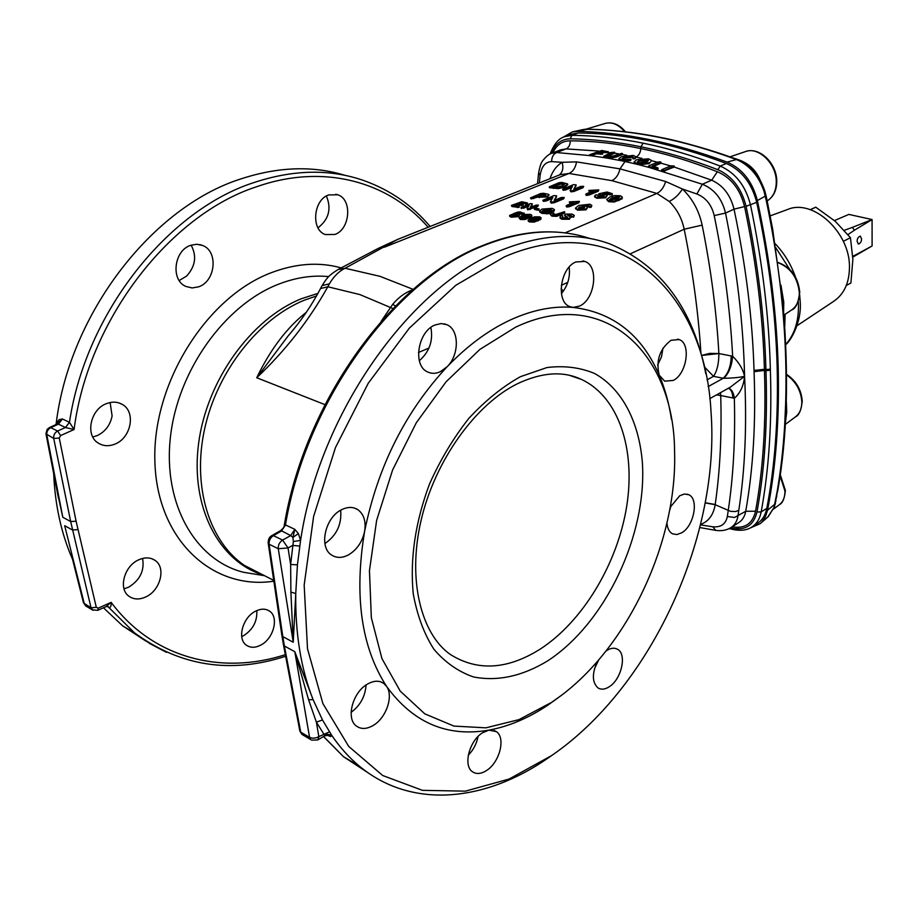 <?xml version="1.0" encoding="UTF-8"?>
<svg xmlns="http://www.w3.org/2000/svg" width="918" height="918" viewBox="0 0 918 918"><rect width="100%" height="100%" fill="white"/><g stroke="black" fill="none" stroke-linecap="round" stroke-linejoin="round"><path stroke-width="1.38" d="M785.108 314.323L784.764 326.188M760.643 523.294L767.769 517.075L774 507.482L777.179 491.394C784.029 451.461 786.887 407.948 785.739 360.866C784.397 309.641 777.879 256.088 766.197 200.193L763.971 191.139L764.694 190.6C758.876 174.925 755.021 173.146 750.626 168.028L739.701 160.673L730.556 157.104C716.292 151.78 682.797 141.533 659.411 137.218L658.504 137.207C633.466 132.272 609.598 129.622 586.889 129.266L582.104 129.771M763.971 191.139C758.991 176.83 750.717 166.697 739.162 160.742L736.351 159.548C709.488 149.623 683.543 142.175 658.504 137.207M730.12 156.955L737.246 159.307L727.148 162.107C742.375 168.751 752.45 181.569 757.373 200.537C769.754 258.233 776.685 313.44 778.166 366.144C779.52 418.7 775.974 466.746 767.54 510.27L765.36 516.937L761.722 522.25L760.219 523.673L750.235 527.976M727.148 162.107C673.009 142.244 623.035 132.02 577.238 131.423L572.293 131.94L562.78 137.47M636.013 157.093C638.79 155.612 640.408 152.778 640.879 148.578C664.919 153.409 689.705 160.868 715.225 170.932L717.371 171.723C731.153 177.702 740.218 189.315 744.567 206.573C756.409 263.156 763.03 317.399 764.407 369.3L765.922 369.598C764.568 317.536 757.947 263.099 746.082 206.286C741.526 188.328 732.116 176.118 717.853 169.681C691.38 159.514 665.757 151.883 640.994 146.788L643.082 143.162C618.25 138.148 594.543 135.543 571.948 135.348L578.076 133.018C623.402 133.225 672.825 143.38 726.356 163.473C741.664 170.289 751.785 183.256 756.707 202.362C768.836 259.301 775.653 313.795 777.133 365.846C778.487 417.747 775.044 465.242 766.805 508.331C765.428 515.182 762.307 520.219 757.442 523.432L751.934 527.001C756.765 523.811 759.84 518.796 761.16 511.957L766.805 508.331M578.076 133.018L570.893 134.269L564.834 136.575M643.082 143.162C667.971 148.2 693.698 155.842 720.286 166.089C735.593 172.905 745.691 185.929 750.568 205.184C762.445 262.215 769.032 316.859 770.34 369.116L770.374 370.172C772.084 421.89 769.02 469.144 761.16 511.957L756.983 511.969C764.74 469.316 767.723 422.234 765.956 370.711L764.442 370.424C766.232 421.683 763.26 468.628 755.548 511.223C752.588 523.696 744.888 528.894 732.438 526.829L732.208 526.771M659.193 137.172C635.669 132.203 606.442 129.53 590.205 129.277L585.305 129.3M777.179 491.394L777.81 490.292C787.254 437.117 788.998 375.313 783.031 304.902L772.681 229.27L766.897 199.596M784.592 427.077L785.739 401.751M780.954 285.211L783.765 302.148L783.628 311.374M786.336 401.82L786.726 412.09L785.418 422.647M737.246 159.307L740.31 160.409C749.696 164.196 756.329 170.828 760.207 180.318M585.982 129.231L594.646 129.415M796.996 325.729L833.854 301.219C844.055 294.15 849.253 282.893 849.46 267.448C850.298 232.472 812.9 198.219 787.426 209.556L770.179 215.868M810.284 209.671L815.735 207.181L810.433 209.729M815.735 207.181L835.231 221.272L850.447 237.705L843.321 241.319M850.447 237.705L852.868 259.335L850.894 283.008L846.304 285.464M847.991 234.583L854.44 230.211L852.352 227.389L844.342 230.303M852.822 257.051L854.578 255.433L852.799 256.271M854.44 230.211L872.077 219.563L852.352 227.389M834.451 220.595L848.84 214.41L872.066 219.551M852.833 257.097L872.089 245.978L854.578 255.433M872.1 245.967L872.077 219.563M861.554 238.841C861.577 241.503 860.51 243.247 858.353 244.085L857.137 241.365C857.102 238.703 858.169 236.947 860.327 236.11L861.554 238.841M730.499 527.861L733.023 528.412C745.841 530.443 753.827 524.958 756.983 511.969M660.96 162.199L652.101 166.135L657.403 167.638L657.77 168.419L649.244 166.651L648.406 166.215L649.129 165.665L657.793 162.084L660.386 161.843L660.983 163.186L670.668 165.951M657.426 162.234L651.665 160.742M641.98 158.435L636.323 157.185M648.406 166.215L648.946 167.386L702.362 184.243C714.307 189.097 722.018 198.701 725.518 213.068C737.016 269.869 743.373 324.284 744.578 376.334C746.988 425.011 745.06 469.695 738.783 510.374L737.9 516.237C737.028 521.332 734.733 525.107 730.992 527.552L738.864 522.526C742.49 520.15 744.773 516.398 745.726 511.269C753.196 469.018 755.984 422.487 754.068 371.675L754.022 370.447C752.519 318.994 745.864 265.233 734.033 209.166C730.441 194.937 722.982 185.275 711.668 180.192L674.202 167.019L674.179 166.02L664.701 170.278L662.027 170.473L661.488 170.094L662.165 169.509L670.989 165.825L674.179 166.02M662.876 171.459L674.202 167.019M649.152 163.599L651.654 160.524L649.152 163.599L639.043 164.792L648.946 167.386M653.352 166.491L660.983 163.186M655.854 169.348L657.816 169.268L658.114 168.12M661.488 170.094L661.591 171.069M649.095 162.761L637.023 163.576L634.04 161.958L635.474 163.909L639.043 164.792M632.559 157.804L632.938 156.829L631.618 156.14L624.079 157.127L621.991 158.676L623.414 159.399L631.022 159.342L621.796 160.134L618.904 158.607L621.555 156.622L633.328 155.44L635.99 156.817L635.118 157.885L632.559 157.804L633.133 158.883L635.164 158.711L636.002 157.024M622.255 158.998L624.137 157.965L632.766 157.368M700.916 353.223C698.414 313.256 692.838 271.923 684.185 229.236C681.833 218.174 676.841 208.914 669.211 201.455L656.886 193.411L611.847 180.651C615.886 178.712 618.594 174.787 619.983 168.866L625.043 161.534L623.666 161.235L630.677 160.558L631.022 159.411M625.043 161.534L635.474 163.909M709.798 398.641L730.292 387.189L744.578 376.334C739.277 377.493 732.346 378.147 723.763 378.296C728.869 373.328 731.818 365.972 732.633 356.23C730.292 310.984 724.141 264.097 714.204 215.581C711.657 204.863 705.885 197.668 696.877 193.996L682.476 189.039C692.493 198.701 699.046 210.727 702.144 225.117C711.002 269.376 716.579 312.189 718.874 353.545L732.633 356.23C739.059 362.564 743.041 369.265 744.578 376.334C743.649 385.881 740.241 393.191 734.343 398.274L720.722 395.52C721.881 434.65 720.045 470.968 715.202 504.498L715.179 504.705C713.447 514.906 708.593 521.481 700.618 524.43M744.567 206.573L734.033 209.166L725.518 213.068L714.204 215.581M701.536 355.438L709.74 353.384L718.874 353.545L701.547 355.461M561.082 288.883L563.503 290.972M478.026 736.523C476.614 743.764 473.378 749.983 468.306 755.17M366.087 684.977C365.226 696.464 360.235 705.575 351.124 712.334M340.658 510.236C341.863 524.362 336.608 535.481 324.892 543.571M430.852 327.439C433.342 340.601 429.509 351.709 419.331 360.74M284.144 526.025L285.464 524.901L294.839 529.353L298.373 533.622L300.588 540.392L297.432 564.811L295.757 593.487C295.206 633.569 300.978 668.935 313.061 699.573L322.493 719.987L331.685 735.272C339.855 747.298 349.035 757.557 359.225 766.037C411.93 810.009 486.081 801.471 548.769 757.568L552.728 754.814C652.95 685.287 720.435 534.219 710.991 411.459C705.15 293.29 619.111 207.525 504.487 256.822L455.879 285.234L409.371 328.093L368.221 383.311L335.483 447.525L313.623 516.386L304.168 585.053L307.507 648.808L322.895 703.59L348.725 746.426L382.737 775.538L422.441 790.341L465.334 791.155L509.123 779.038L551.798 755.468M434.925 325.018C417.724 331.627 412.492 365.697 427.604 371.951C431.575 373.856 435.82 373.764 440.353 371.698L447.284 366.58C459.436 354.658 459.344 329.723 446.94 324.731L441.133 323.549L434.925 325.018M341.691 509.674C325.121 517.282 318.512 547.289 331.627 555.046C336.55 558.178 342.127 558.155 348.347 554.954C356.838 549.905 362.254 542.056 364.607 531.396C366.167 521.309 363.849 514.023 357.653 509.536C352.96 506.713 347.647 506.759 341.691 509.674M367.372 684.151C352.65 692.275 345.719 718.565 356.299 725.977C361.084 729.466 366.787 729.236 373.431 725.312C386.306 717.761 393.661 695.993 386.593 686.389L383.885 683.485C379.283 680.272 373.787 680.502 367.372 684.151M482.386 732.885C469.373 740.815 462.982 765.486 472.322 771.648C476.327 774.448 481.147 774.023 486.747 770.374C499.759 762.135 505.852 737.682 496.363 731.646L488.881 730.131L482.386 732.885M569.137 267.104C570.388 276.949 567.806 285.785 561.403 293.622M662.991 348.106L661.476 356.907L657.644 365.043M671.46 419.319C669.05 403.404 664.965 388.704 659.239 375.198L664.678 381.177L673.261 380.419C686.813 374.062 691.323 343.481 679.171 339.58L671.012 340.291C659.652 349.047 655.727 360.682 659.239 375.198C641.843 334.875 613.109 312.281 573.027 307.404L579.384 306.13C595.048 299.784 599.259 265.807 584.8 261.435L575.896 261.94C560.164 267.884 555.688 302.114 569.917 306.658L573.027 307.404C553.279 305.774 532.463 309.928 510.592 319.854C488.663 329.987 467.56 345.57 447.284 366.58C405.274 411.723 377.711 466.665 364.607 531.396C353.958 595.679 361.279 647.339 386.593 686.389C413.031 722.787 447.135 737.372 488.881 730.131C508.928 726.413 528.596 718.071 547.908 705.116L558.247 697.714M428.958 348.083L418.47 352.466M306.325 312.292C286.841 327.669 270.317 349.483 256.742 377.757C285.464 350.561 309.159 320.221 327.806 286.772L329.378 283.846C333.75 276.444 338.971 271.246 345.042 268.251L379.96 276.318L413.226 289.399M260.861 645.056C255.319 647.936 250.499 647.982 246.391 645.193C236.855 639.043 242.593 617.447 255.468 611.25C260.838 608.554 265.509 608.496 269.479 611.078C279.175 617.091 273.702 638.595 260.861 645.056M145.973 596.849C139.467 599.856 133.776 599.638 128.899 596.195C118.124 588.851 124.182 566.027 138.629 559.865C144.918 557.077 150.414 557.26 155.131 560.439C166.215 567.599 160.421 590.366 145.973 596.849M114.945 444.082C108.863 446.515 103.309 446.194 98.295 443.107C84.961 435.476 90.297 409.382 106.454 403.645C112.26 401.43 117.561 401.694 122.369 404.471C136.128 411.895 131.171 438.012 114.945 444.082M198.644 286.818L192.126 287.954L185.884 286.439C170.45 280.197 173.95 250.362 190.783 245.278L196.922 244.245L202.786 245.542C218.541 251.486 215.512 281.367 198.644 286.818M107.326 606.465L109.368 607.659C110.768 607.291 111.365 605.536 111.147 602.369L98.26 608.152L96.31 607.349L76.102 521.206L59.257 438.047L60.577 435.58L74.083 429.509L69.47 422.314L62.424 418.975L59.177 419.652L56.227 423.129L56.044 424.541M179.205 280.529L186.583 276.111C195.454 266.266 196.968 255.95 191.105 245.163M92.775 436.968L97.159 435.625C105.26 431.701 110.24 425.137 112.111 415.946L110.126 402.532M124.022 588.84L128.772 587.13C140.087 580.015 144.688 570.445 142.565 558.442M241.709 636.553L243.763 635.577C253.035 629.473 257.384 621.153 256.799 610.608M705.827 373.856C693.101 308.609 661.052 265.268 609.667 243.832C577.066 232.013 540.576 234.297 500.207 250.683C410.782 285.842 319.705 412.056 300.588 540.392L293.347 541.54L292.945 537.351L294.839 529.353L290.696 535.584L280.862 530.466L271.923 535.561L273.403 535.63C270.317 537.707 268.894 540.564 269.112 544.236L278.269 548.723L288.034 547.977L290.639 564.501L293.347 541.54M311.615 740.149L317.858 739.931L327.152 734.274L331.26 734.974L330.824 736.592L327.003 735.146M730.992 527.552L730.992 527.552C726.838 530.225 721.743 531.178 715.719 530.375L712.758 526.794C720.917 527.517 725.782 524.086 727.343 516.49L728.226 510.557C733.379 476.098 735.421 438.666 734.343 398.274C733.539 392.502 731.623 389.163 728.571 388.245L728.433 388.234M518.532 213.642L522.181 214.261L523.937 213.687M509.593 215.478L511.923 214.433L512.565 215.833L516.409 215.374L517.431 214.525L516.742 214.135L513.093 213.814L517.786 212.092L520.058 211.932L523.845 213.32L518.888 212.643L516.272 213.469L519.829 214.399L518.406 215.73L511.246 216.361L509.593 215.478L509.674 216.338L511.326 217.222L518.486 216.591L519.852 214.56M513.093 213.814L513.506 214.869L516.823 215.007L516.742 214.135M518.991 217.784L521.745 215.673L525.417 214.445L530.455 214.376L531.832 215.202L531.511 215.982L524.878 218.656L520.299 218.61L518.991 217.784L520.38 219.482L524.958 219.528L531.591 216.843L531.855 215.397M520.036 203.727L527.265 203.624M515.709 205.483L522.881 205.127M511.36 205.448L512.037 206.539L519.049 207.434L519.301 206.332L517.27 206.711L511.36 205.448L521.745 201.731L527.402 202.912L525.394 203.314L525.463 204.175M530.879 207.216L532.302 203.842M527.104 208.696L529.216 205.024L523.478 207.365L521.091 207.445L530.156 203.612L532.302 203.785L530.111 207.525L535.951 205.139L538.35 205.07L530.007 208.707L527.104 208.696L527.724 209.855L537.822 206.389L538.35 205.116M521.481 207.984L523.547 208.214L528.481 206.206M534.724 209.109L537.087 210.165L538.843 210.096L539.073 208.994M550.616 212.024L546.52 213.137L541.964 212.528L539.6 211.163L539.681 212.024L542.045 213.401L548.803 213.664L551.293 212.391L551.225 211.53L550.685 212.884M551.546 210.429L551.97 211.484L553.818 211.369L554.426 209.797M542.435 211.45L544.11 210.463L551.557 210.153M546.508 211.473L547.208 212.173M550.226 214.364L551.638 213.045L553.577 212.907L552.808 214.307L553.382 214.651L556.71 214.227L564.375 211.725L564.18 212.528L556.618 215.466L551.867 215.294L550.226 214.364L551.936 216.166L556.687 216.338L564.249 213.389L564.811 212.047M553.554 213.573L553.634 214.433L553.956 213.137M559.969 217.107L560.932 215.891L562.734 215.799L562.493 217.061L563.572 217.75L567.163 217.83L567.622 217.337L564.65 215.099L565.637 214.055L572.235 214.112L574.243 215.397L573.555 216.292L571.73 216.384L570.686 214.651L567.347 214.927L570.468 217.291L569.378 218.392L562.057 218.404L559.969 217.107L560.175 218.232L562.126 219.276L569.447 219.264L570.491 217.463M564.708 215.776L567.278 217.773M571.501 216.694L573.624 217.164L574.255 215.592M567.817 215.397L570.755 215.523L570.686 214.651M575.655 208.352L577.525 210.188L586.028 209.832L587.623 207.525M588.702 206.194L589.092 205.368L588.358 204.863L585.741 204.76L581.84 205.862L585.982 206.16L587.612 207.273L585.971 208.971L577.468 209.327L575.506 208.053L578.65 205.471L589.964 204.221L591.812 205.448L591.02 206.447L588.702 206.194L589.23 207.399L591.089 207.307L591.823 205.632M584.525 205.862L588.828 205.873M606.695 199.55L609.804 197.026L614.142 195.591L620.396 195.752L622.301 197.037L622.002 197.944L614.222 201.145L608.519 200.835L606.695 199.55L608.577 201.696L614.28 202.006L622.06 198.804L622.312 197.267M329.378 283.846L322.092 285.578C327.267 277.615 328.311 275.687 338.088 269.536L345.042 268.251L397.827 239.334L560.118 174.684L569.011 173.468L611.847 180.651M549.308 186.824L558.855 182.762L561.724 182.395L567.668 183.933L564.811 186.193L558.224 187.811L549.308 186.824L549.377 187.662L558.293 188.649L564.88 187.031L567.737 184.759M574.427 188.982L576.125 184.943M570.147 190.623L570.927 191.851L573.807 191.495L583.033 187.708L583.676 186.377L573.739 190.657L570.147 190.623L572.43 186.32L565.58 189.108L562.665 189.211L573.463 184.656L576.125 184.851L575.896 186.308M562.665 189.211L563.182 190.29L565.649 189.946L571.799 187.444M588.794 190.451L598.754 189.888L588.977 194.203L586.223 194.582L586.384 193.755L593.602 190.772L588.794 190.451L589.218 191.529L591.479 191.644M585.73 194.283L586.281 195.431L589.046 195.052L598.192 191.254L598.754 189.946M604.767 194.042L612.042 194.88L612.363 193.732M594.6 196.062L595.484 195.006L597.343 194.903L598.398 196.773L603.103 196.372L604.239 195.35L599.133 194.421L598.995 193.744L607.016 192.011L612.352 193.687L609.827 194.042L605.696 192.895L602.587 193.847L607.223 195.339L605.65 196.934L596.838 197.404L594.6 196.062L594.657 196.911L596.907 198.254L605.719 197.783L607.234 195.557M598.674 194.111L599.202 195.27L603.987 195.855M530.535 197.886L540.507 193.606L543.49 193.273L548.459 194.306L549.09 194.811L547.518 196.142L537.03 196.372L530.535 197.886L531.086 198.965L537.099 197.221L547.587 196.991L549.102 194.983M554.816 200.158L556.652 195.901M550.41 201.868L552.865 197.324L545.843 200.193L542.871 200.285L553.967 195.58L556.652 195.809L554.116 200.445L561.265 197.508L564.249 197.462L554.047 201.926L550.41 201.868L551.19 203.119L554.116 202.775L563.583 198.885L564.249 197.519M542.871 200.285L543.399 201.375L545.912 201.053L552.2 198.472M569.309 201.88L579.43 201.363L569.389 205.816L566.578 206.194L566.773 205.334L574.175 202.247L569.309 201.88L569.745 202.97L572.086 203.119M566.096 205.896L566.647 207.055L569.458 206.676L578.845 202.775L579.43 201.421M528.217 221.089L529.56 221.984L534.173 222.11L540.805 219.413L541.069 217.945M381.188 321.277L392.72 304.294C398.55 297.317 405.24 292.475 412.802 289.767M539.314 182.969L540.128 175.315C541.551 166.353 545.384 161.786 551.649 161.614L562.137 162.302L576.538 161.878L619.983 168.866L665.665 181.5L682.476 189.039C678.723 194.857 674.305 198.988 669.211 201.455M717.371 171.723L711.668 180.192L702.362 184.243L696.877 193.996M700.503 524.878L712.758 526.794M755.548 511.223L745.726 511.269L734.572 517.477L727.343 516.49M716.143 530.443L699.837 527.552M716.602 394.843L720.722 395.52L716.465 394.912M290.891 592.144L295.757 593.487L293.232 642.256L290.891 592.144L290.639 564.501L297.432 564.811M299.784 730.705L300.725 732.128L309.573 737.372L294.804 651.7L313.061 699.573L308.597 699.791L294.804 651.7L284.385 645.997L300.725 732.128L302.802 734.905M666.961 523.03C667.42 528.389 669.245 531.981 672.435 533.783L676.887 534.574L681.822 532.738C694.077 525.865 699.046 498.922 688.764 494.733L684.484 494.022L679.745 495.731L670.197 507.264M597.366 661.442C591.869 673.663 592.087 682.487 598.02 687.938C601.301 689.911 605.111 689.475 609.449 686.618C621.543 679.045 627.04 654.27 617.665 649.347C614.498 647.511 610.814 647.936 606.603 650.61L605.995 651.034M551.592 702.373L561.357 695.408C629.897 643.851 677.415 539.371 674.581 451.599C674.248 353.682 604.492 285.005 515.652 327.164L479.93 349.379L446.068 381.796L416.279 422.808L392.583 470.005L376.632 520.391L369.449 570.709L371.342 617.711L381.934 658.585L400.225 691.116L424.804 713.848L453.962 726.092L485.932 727.836L518.991 719.62L551.592 702.373M581.392 379.409C563.227 370.815 541.987 372.226 517.683 383.621C476.052 403.897 435.098 460.056 421.155 520.093C407.03 580.337 421.454 634.407 450.405 654.511C477.417 671.414 507.229 669.681 539.853 649.336C582.838 621.647 617.366 563.801 626.638 506.69C635.864 449.625 618.743 396.725 581.392 379.409L569.562 375.37M598.765 659.812L594.451 668.832M671.184 505.302L669.589 510.546M268.171 542.94L269.112 544.236L282.801 636.587L293.232 642.256L278.269 548.723C278.039 545.051 279.485 542.171 282.595 540.094L273.403 535.63L281.344 531.097L285.578 524.958M281.298 531.074L285.464 524.901C306.417 400.064 395.417 279.967 482.891 245.909C522.17 230.154 557.88 227.71 590.022 238.554M324.662 735.41L316.377 722.133L308.597 699.791M283.444 644.631L299.888 731.21L301.965 734.4L310.812 739.656L309.573 737.372L312.568 738.221L316.217 737.82L329.447 731.864M298.373 533.622L292.945 537.351L290.696 535.584L282.595 540.094L288.034 547.977L292.658 545.372L299.716 546.095M322.493 719.987L316.377 722.133L318.844 736.661L317.858 739.931M326.934 735.157L330.824 736.592M320.531 288.539L327.806 286.772L359.925 294.586L392.973 308.551M392.72 304.294L395.451 306.027M723.763 378.296L723.258 378.273C728.341 373.339 730.992 365.88 731.21 355.909M708.157 386.604L723.258 378.273L713.504 376.334C717.038 371.228 718.84 363.666 718.886 353.648M707.009 379.88L713.504 376.334L704.358 366.833M720.458 392.686L720.722 395.428M728.387 388.257C731.026 389.358 732.541 392.617 732.931 398.033M345.42 175.464C313.049 165.492 278.108 166.674 240.596 179.01C153.203 206.734 69.94 312.246 56.227 423.129L56.686 424.254M103.47 607.785L122.507 625.732L145.583 640.879M53.68 473.596C55.034 505.152 61.334 533.737 72.556 559.349M60.577 435.58L57.639 431.024C54.667 432.688 53.359 435.155 53.714 438.414L70.675 521.527L91.02 607.75L83.527 602.988L71.879 556.641M54.323 476.867L62.803 517.27L56.813 489.707M538.648 172.71L540.128 175.315M559.234 175.04C562.7 172.228 563.663 167.983 562.137 162.302C556.492 165.779 552.429 171.253 549.962 178.735M397.827 239.334L378.308 248.365L384.814 247.057L569.011 173.468C573.027 171.574 575.54 167.707 576.538 161.878M551.328 153.432C555.023 143.942 561.3 139.066 570.17 138.79L571.948 135.348L564.777 136.598C558.775 138.331 553.91 144.126 550.169 153.96M570.17 138.79C592.661 139.111 616.265 141.774 640.994 146.788L640.879 148.578C616.93 143.575 594.003 141.005 572.098 140.867L570.273 140.81C562.401 140.821 556.595 144.826 552.877 152.836M589.689 154.706L601.76 150.472L607.762 151.711L600.934 151.263L598.18 152.354L602.438 153.375L596.448 153.042L589.689 154.706L589.792 155.601L556.698 152.537L551.615 153.317C549.033 154.098 546.176 156.439 543.02 160.34C541.287 162.096 539.818 166.353 538.602 173.1L537.535 183.68M551.649 153.306L560.623 149.852L566.073 148.911L598.513 151.022M618.916 158.711L620.166 160.524L623.666 161.235M620.166 160.524L608.565 158.344L616.357 157.035L622.427 154.488L626.868 155.303M603.734 156.232L611.583 152.377L614.647 152.239L606.787 156.026L608.164 156.565L613.729 155.865L621.876 153.283L621.704 154.04L616.299 156.209L611.25 157.483L603.734 156.232L604.905 157.735L608.565 158.344M604.905 157.735L590.997 155.739L596.505 153.857L602.495 154.201L602.805 153.111M589.792 155.601L590.997 155.739M570.273 140.81C570.204 144.872 568.804 147.569 566.073 148.911L556.698 152.537C553.336 154.052 551.661 157.081 551.649 161.614M599.798 152.56L610.952 152.64M622.404 153.524L622.427 154.488M614.658 152.285L614.67 153.191L618.755 153.857M607.246 156.347L614.67 153.191M318.007 227.813C328.851 219.379 331.65 208.788 326.406 196.027M328.759 194.926L337.698 194.788C352.523 199.195 350.263 229.397 334.863 234.457L325.362 234.56C310.766 229.959 313.267 199.654 328.759 194.926M96.31 607.349L91.02 607.75L93.108 610.344M98.26 608.152L97.801 610.332L106.098 606.603L108.037 606.637M285.326 654.66C222.156 675.235 153.272 658.837 111.147 602.369L106.098 606.603M69.378 422.28L65.476 427.513L57.639 431.024L50.742 427.685L58.454 424.15L65.511 427.536L74.083 429.509C88.059 319.464 170.358 214.628 256.547 186.767C324.318 162.945 388.957 181.971 428.144 227.251M57.077 424.082L58.454 424.15L62.424 418.975L57.329 423.955L59.177 419.652M65.511 427.536L69.47 422.314C85.661 312.74 167.994 210.245 253.701 182.636C293.232 169.543 329.769 168.797 363.298 180.376C389.783 189.751 412.056 205.116 430.117 226.471M109.276 607.601L108.163 606.695M166.468 652.331L149.99 643.679L134.476 632.835L107.991 606.626M86.43 606.373L83.412 602.529M59.257 438.047L53.714 438.414L45.969 433.87M321.69 286.29L320.83 287.942C312.086 304.845 301.127 320.91 287.954 336.149L256.742 377.757L324.949 404.631M600.934 151.263L600.992 152.09M605.742 151.895L605.8 152.709M602.438 153.375L602.495 154.201M600.464 153.558L600.521 154.385M596.448 153.042L596.505 153.857M592.741 154.499L592.798 155.326M590.182 154.901L590.251 155.727M607.762 151.711L607.819 152.526M613.947 152.744L613.993 153.57M608.393 154.958L608.45 155.785M621.704 154.04L621.761 154.867M616.299 156.209L616.357 157.035M611.25 157.483L611.308 158.321M606.603 157.288L606.66 158.126M630.632 159.721L630.677 160.558M621.796 160.134L621.853 160.971M635.118 157.885L635.164 158.711M633.087 158.045L633.133 158.883M631.618 156.14L631.676 156.967M624.079 157.127L624.137 157.965M634.04 161.958L636.656 159.721L648.567 158.825L651.654 160.524M637.023 163.576L637.081 164.425M638.756 162.853L646.479 162.073L648.441 160.455L646.834 159.525L639.261 160.329L637.253 161.97L638.756 162.853M637.448 162.291L639.318 161.155L648.177 160.891M639.261 160.329L639.318 161.155M646.834 159.525L646.88 160.363M660.283 162.761L660.329 163.599M657.77 168.419L657.816 169.268M655.509 168.419L655.555 169.268M649.244 166.651L649.301 167.501M673.514 166.594L673.56 167.432M664.701 170.278L664.747 171.127M662.027 170.473L662.073 171.322M564.811 186.193L564.88 187.031M558.224 187.811L558.293 188.649M553.324 187.616L553.393 188.454M550.146 187.111L550.226 187.949M562.447 183.52L560.818 183.256L552.774 186.503L557.559 186.962L562.321 185.746L564.501 184.22L562.447 183.52L562.516 184.346L564.18 184.748M554.311 186.744L560.887 184.093L562.516 184.346M560.818 183.256L560.887 184.093M575.827 185.47L573.761 189.257L580.727 186.411L583.676 186.331M582.964 186.87L583.033 187.708M573.739 190.657L573.807 191.495M570.858 191.001L570.927 191.851M565.58 189.108L565.649 189.946M563.113 189.441L563.182 190.29M589.161 190.68L589.218 191.529M598.123 190.405L598.192 191.254M588.977 194.203L589.046 195.052M586.223 194.582L586.281 195.431M605.696 192.895L605.754 193.744M609.827 194.042L609.885 194.891M605.65 196.934L605.719 197.783M596.838 197.404L596.907 198.254M603.298 194.754L603.355 195.603M599.133 194.421L599.202 195.27M611.985 194.031L612.042 194.88M614.222 201.145L614.28 202.006M618.95 199.734L619.007 200.594M608.519 200.835L608.577 201.696M622.002 197.944L622.06 198.804M610.16 200.124L616.77 198.931L619.627 197.014L618.778 196.463L612.363 197.622L609.368 199.608L610.16 200.124M609.69 199.929L612.421 198.472L618.835 197.324L618.778 196.463M612.363 197.622L612.421 198.472M537.03 196.372L537.099 197.221M539.245 196.773L539.325 197.622M533.656 197.737L533.737 198.586M531.017 198.116L531.086 198.965M547.518 196.142L547.587 196.991M545.728 195.075L542.469 194.168L538.9 195.614L545.728 195.041M540.392 195.89L542.538 195.018L545.212 195.545M542.469 194.168L542.538 195.018M556.331 196.463L556.4 197.313M563.514 198.036L563.583 198.885M554.047 201.926L554.116 202.775M551.121 202.27L551.19 203.119M545.843 200.193L545.912 201.053M543.33 200.526L543.399 201.375M569.676 202.121L569.745 202.97M578.776 201.914L578.845 202.775M569.389 205.816L569.458 206.676M566.578 206.194L566.647 207.055M585.971 208.971L586.028 209.832M577.468 209.327L577.525 210.188M591.02 206.447L591.089 207.307M589.161 206.539L589.23 207.399M588.358 204.863L588.427 205.724M585.741 204.76L585.81 205.621M579.625 206.94L578.443 208.053L579.258 208.627L583.653 208.237L584.755 207.238L579.625 206.94L579.694 207.801L583.986 207.514L583.917 206.653M578.707 208.397L579.694 207.801M562.057 218.404L562.126 219.276M569.378 218.392L569.447 219.264M560.106 217.359L560.175 218.232M566.222 216.35L566.291 217.222M573.555 216.292L573.624 217.164M571.73 216.384L571.811 217.256M567.691 214.56L567.749 215.363M564.18 212.528L564.249 213.389M556.618 215.466L556.687 216.338M551.867 215.294L551.936 216.166M539.6 211.163L541.918 209.097L552.246 208.352L554.415 209.591L553.749 210.509L551.89 210.624L550.593 208.948L544.041 209.602L542.194 211.129L546.853 212.322L548.448 211.656L546.428 210.601L551.225 211.53M546.52 213.137L546.589 213.997M541.964 212.528L542.045 213.401M553.749 210.509L553.818 211.369M551.89 210.624L551.97 211.484M550.593 208.948L550.674 209.809M544.041 209.602L544.11 210.463M546.841 211.232L546.921 212.092M534.884 208.799L534.643 208.248L536.41 208.168L539.073 208.948L534.884 208.799L534.953 209.66M537.007 209.304L537.087 210.165M538.763 209.247L538.843 210.096M532.027 204.312L532.107 205.173M537.741 205.54L537.822 206.389M530.007 208.707L530.088 209.568M527.643 208.994L527.724 209.855M523.478 207.365L523.547 208.214M521.447 207.64L521.527 208.489M525.394 203.314L520.954 202.476L521.034 203.326M520.954 202.476L518.544 203.452L522.767 204.714L517.018 204.071L514.218 205.207L519.29 206.298M522.767 204.714L522.847 205.563M521.103 204.852L521.183 205.701M517.018 204.071L517.098 204.921M518.968 206.584L519.049 207.434M517.27 206.711L517.35 207.56M511.957 205.689L512.037 206.539M527.081 203.188L527.161 204.048M534.104 221.238L529.479 221.112L528.148 220.228L530.891 218.071L534.563 216.843L539.646 216.843L541.046 217.738L538.086 220.022L534.104 221.238L534.173 222.11M538.086 220.022L538.155 220.894M529.479 221.112L529.56 221.984M540.736 218.541L540.805 219.413M530.891 220.515L536.376 219.436L538.877 217.83L532.91 218.495L530.306 220.159L530.891 220.515M530.753 220.469L538.327 218.312L538.258 217.44M532.91 218.495L532.991 219.356M524.878 218.656L524.958 219.528M528.86 217.44L528.94 218.3M520.299 218.61L520.38 219.482M531.511 215.982L531.591 216.843M521.711 218.014L527.173 216.9L529.686 215.317L523.753 216.051L521.126 217.681L521.711 218.014M521.619 217.991L529.147 215.833L529.066 214.961M523.753 216.051L523.834 216.912M518.888 212.643L518.968 213.504M522.101 213.401L522.181 214.261M518.406 215.73L518.486 216.591M511.246 216.361L511.326 217.222M512.095 214.892L512.175 215.707M513.426 214.009L513.506 214.869M523.845 213.32L523.914 214.192M785.36 490.476C784.649 498.44 782.652 503.179 779.371 504.705C783.157 501.756 785.005 497.223 784.936 491.096L780.093 475.65M785.808 344.399C794.414 334.668 798.626 321.667 798.465 305.373L798.27 301.368M789.664 269.307L775.79 247.722M740.31 160.409L739.162 160.742M764.717 190.646L766.071 195.683L757.373 200.537M588.013 129.105L577.238 131.423M746.082 206.286L756.707 202.362M775.985 500.471L774.861 504.154L767.54 510.27M766.082 195.775L765.417 196.532M766.117 195.924L766.886 199.504L766.197 200.193M777.764 490.533L776.272 496.592M776.857 495.731L775.412 501.32M775.446 503.259L774.838 504.257M775.412 503.431L774 507.482M799.739 292.222C798.327 302.917 795.619 308.827 791.626 309.951C796.767 306.348 799.326 300.611 799.326 292.727C797.753 277.741 790.662 267.712 778.039 262.663M802.229 401.223C801.253 410.22 798.993 415.429 795.447 416.875C799.727 413.605 801.85 408.567 801.827 401.774C800.989 390.552 795.929 381.59 786.623 374.9M776.743 181.018C776.812 190.141 773.622 196.773 767.173 200.916C773.254 197.095 776.284 190.611 776.272 181.477C776.318 163.507 758.371 146.318 745.382 151.619L729.902 156.875M624.653 131.722C618.514 124.492 612.088 121.715 605.387 123.391L585.799 129.243M717.853 169.681L720.286 166.089L726.356 163.473M736.328 528.883L738.657 527.391M754.022 370.447L764.407 369.3L764.442 370.424L754.068 371.675M770.374 370.172L765.956 370.711L765.922 369.598L770.34 369.116M733.023 528.412L734.366 529.743M702.144 225.117L684.185 229.236L630.643 253.666M561.311 285.291L567.783 282.342M262.996 574.909L244.429 565.408C209.212 541.609 191.885 486.23 204.714 428.488C217.486 370.757 259.002 318.512 304.397 300.163L316.618 295.929M318.041 293.347L301.414 298.717C251.302 318.741 206.63 380.281 198.563 443.796C190.267 507.356 219.127 561.587 263.145 574.989M259.851 574.943L243.465 572.27C195.786 560.428 162.911 504.556 170.381 437.507C177.587 370.528 224.876 304.994 278.28 284.305C295.607 277.534 312.43 274.975 328.724 276.616M341.175 267.895C319.315 261.756 296.044 263.351 271.349 272.68C206.665 296.893 151.986 383.449 154.89 461.892C157.173 540.507 213.033 590.492 273.782 581.197M323.687 736.58L343.481 756.696L368.152 772.841M564.983 232.908L656.886 193.411C660.937 191.403 663.863 187.433 665.665 181.5M738.783 510.374L735.467 511.555L730.556 511.337L715.179 504.705L705.231 502.915M705.265 502.743L715.202 504.498M282.801 636.587L284.385 645.997L283.536 645.113L281.929 635.681L282.801 636.587M547.621 660.903C522.285 676.245 497.602 681.592 473.562 676.979C458.461 671.758 445.241 662.521 433.916 649.267C424.036 633.833 417.139 615.312 413.238 593.716C409.887 558.718 415.292 522.17 429.475 484.096C440.25 459.929 453.366 438.035 468.811 418.424C485.197 400.684 502.398 386.776 520.403 376.69L546.99 367.544C564.272 365.444 580.165 367.429 594.692 373.534C622.14 388.865 639.031 421.844 642.37 462.465C647.144 534.666 605.662 623.15 547.621 660.903M281.86 635.222L268.228 543.364C268.056 539.451 269.295 536.846 271.923 535.561M77.938 529.571L72.545 530.007L64.685 525.716L84.295 603.757L85.592 605.869L92.316 609.862L97.801 610.332M76.102 521.206L70.675 521.527L62.803 517.27L46.852 435.04C46.497 431.804 47.793 429.349 50.742 427.685L49.469 427.547L47.162 429.36L45.946 433.709L58.465 498.187M544.099 194.467L544.167 195.304M559.028 214.686L559.096 215.546M548.723 212.804L548.803 213.664M779.371 504.705L773.679 508.974M780.243 474.629L785.36 490.361M784.397 321.128L784.133 314.977M800.289 303.147C801.448 322.207 790.754 340.98 785.808 344.56M582.092 129.771L572.855 131.813M586.407 129.22L584.835 129.312M584.709 129.335L582.93 129.587M774.517 506.782L768.228 516.685M778.005 262.445C790.926 267.195 798.167 277.098 799.739 292.119M791.626 309.951L783.926 315.115M802.229 401.109C801.334 389.725 796.135 380.821 786.623 374.383M795.447 416.875L785.315 424.391M745.382 151.619C759.324 146.295 776.685 163.278 776.743 180.926M605.387 123.391C612.731 121.681 619.42 124.492 625.456 131.813M800.278 302.722L799.67 294.804M795.436 276.915C790.949 264.258 784.179 253.161 775.136 243.66M729.167 528.584L734.159 529.697C741.262 531.006 747.183 530.111 751.934 527.001M572.178 234.01C544.007 228.857 513.816 232.839 481.629 245.955C393.489 280.323 304.707 400.673 284.236 525.521L284.236 525.521C284.798 526.152 283.685 527.804 280.862 530.466M262.777 574.794L273.656 580.371M264.568 575.712L259.771 574.932M202.786 245.542L199.86 244.59M122.369 404.471L118.789 402.864M155.131 560.439L152.124 558.81M269.479 611.078L267.264 609.908M359.225 766.037L343.481 756.696L323.595 736.638M687.295 494.194L688.764 494.733M677.656 339.132L679.171 339.58M615.978 648.578L617.665 649.347M494.194 730.499L496.363 731.646M380.924 681.89L383.885 683.485M354.13 507.964L357.653 509.536M444.071 323.802L446.94 324.731M582.861 260.907L584.8 261.435M328.437 735.261L327.542 735.146M328.449 735.261L325.098 735.766M122.507 625.732L134.476 632.835C180.284 666.307 230.67 674.11 285.624 656.255M337.698 194.788L335.724 194.26M57.364 423.932L49.469 427.547M56.824 489.742L58.465 498.222M338.088 269.536L378.308 248.365M608.164 152.25L608.106 151.459M618.984 159.629L618.927 158.791M575.575 208.914L575.506 208.053M564.719 215.971L564.65 215.099M571.409 217.015L571.34 216.143M551.592 211.243L551.523 210.383M546.199 211.748L546.118 210.876M534.425 209.396L534.356 208.535M521.172 208.306L521.091 207.445M523.168 205.288L523.099 204.462M527.471 203.762L527.402 202.947M528.229 221.089L528.148 220.228M512.336 215.489L512.255 214.674M524.258 213.894L524.178 213.068"/></g></svg>

